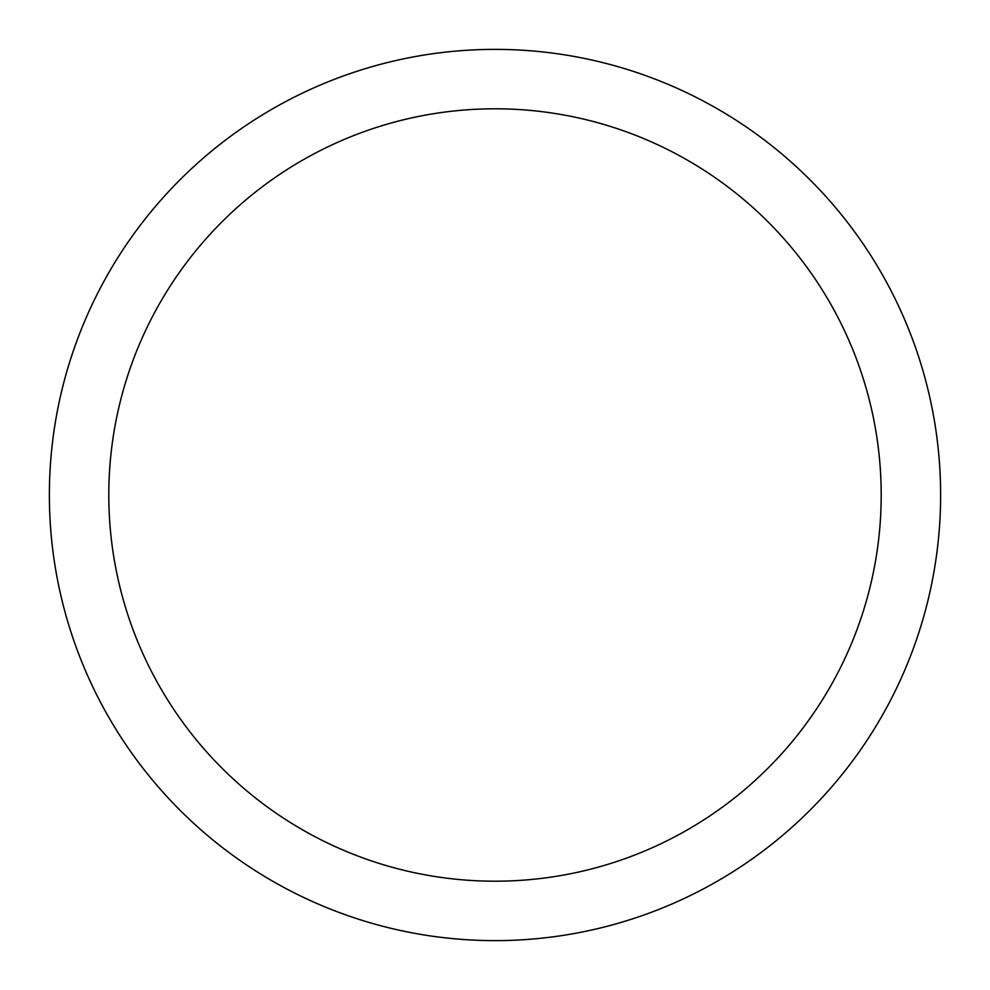 <?xml version="1.0" encoding="UTF-8"?>
<svg xmlns="http://www.w3.org/2000/svg" width="990" height="990" viewBox="0 0 990 990"><rect width="100%" height="100%" fill="white"/><g stroke="black" fill="none" stroke-linecap="round" stroke-linejoin="round"><path stroke-width="1.49" d="M103.925 281.358A445.624 445.624 0 0 1 708.642 103.925A445.624 445.624 0 0 1 886.075 708.642A445.624 445.624 0 0 1 281.358 886.075A445.624 445.624 0 0 1 103.925 281.358M156.074 309.845A386.211 386.211 0 0 1 680.155 156.074A386.211 386.211 0 0 1 833.927 680.155A386.211 386.211 0 0 1 309.845 833.927A386.211 386.211 0 0 1 156.074 309.845"/></g></svg>

